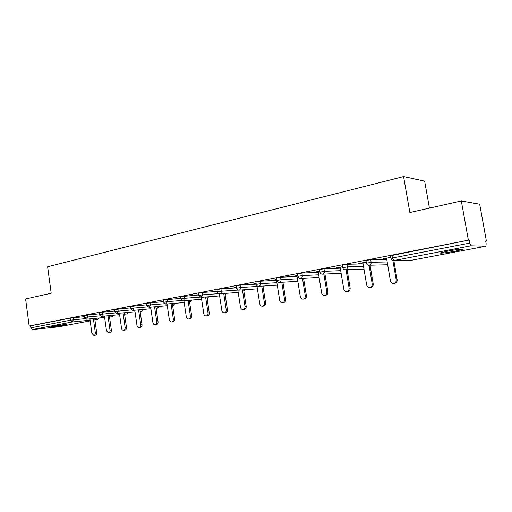 <?xml version="1.0" encoding="UTF-8"?>
<svg xmlns="http://www.w3.org/2000/svg" width="512" height="512" viewBox="0 0 512 512"><rect width="100%" height="100%" fill="white"/><g stroke="black" fill="none" stroke-linecap="round" stroke-linejoin="round"><path stroke-width="0.77" d="M64.672 325.094L66.778 324.608C68.474 324.038 58.01 325.312 53.011 326.285L50.963 326.758C49.357 327.322 59.725 326.054 64.672 325.094M455.36 251.149L462.707 249.466C465.984 248.41 456.704 249.427 448.16 251.078L440.966 252.736C437.798 253.779 446.957 252.762 455.36 251.149M429.427 208.109L424.659 181.152L403.578 176.557L47.629 266.765L51.194 293.222L25.6 298.982L29.165 326.01L468.39 240.166L461.312 200.941L479.686 204.218L486.4 241.037L485.658 240.998L486.15 243.706L485.946 246.214L411.642 260.23L485.875 246.227L471.059 245.798L393.862 260.544L411.174 260.269M485.69 241.171L486.4 241.037M390.496 255.763L468.39 240.166M391.962 255.296L392.429 258.01L469.741 243.078L469.222 240.211M469.741 243.078L471.059 245.798M90.17 320.883L58.579 326.842L32.531 329.549L30.861 327.846L30.598 325.869L29.165 326.01M403.578 176.557L409.856 212.518L461.312 200.941M390.771 257.37L383.04 258.867M383.066 259.04L386.579 258.362M30.598 325.869L70.31 318.112L84.39 316.666M84.224 315.462L99.27 313.83M99.091 312.563L114.592 310.912M114.406 309.574L130.387 307.904M130.189 306.496L146.682 304.806M146.464 303.322L163.488 301.619M163.258 300.051L180.838 298.336M180.595 296.672L198.758 294.95M198.496 293.184L202.355 292.486L217.28 291.462M216.992 289.574L220.941 288.864L236.422 287.866M236.109 285.85L240.154 285.114L256.23 284.154M255.891 281.997L260.032 281.235L276.506 280.339M276.365 278.003L280.608 277.216L297.03 276.429M297.562 273.875L301.92 273.062L318.272 272.384M319.533 269.594L324.006 268.749L340.282 268.205M342.317 265.152L346.912 264.282L363.098 263.885M365.952 260.544L370.688 259.642L386.758 259.411M366.221 262.131L358.611 263.603L362.938 262.944M342.573 266.714L335.968 267.994L340.141 267.36M319.789 271.13L314.118 272.23L318.15 271.616M297.811 275.392L293.024 276.32L296.915 275.731M276.602 279.507L272.64 280.275L276.403 279.706M256.122 283.475L252.934 284.096L256.147 283.629M236.339 287.309L233.875 287.789L236.358 287.462M217.21 291.021L215.43 291.366L217.235 291.168M198.707 294.605L197.568 294.829L198.726 294.746M180.8 298.08L180.269 298.182L180.813 298.138M386.547 258.189L390.432 280.864C390.861 282.554 391.91 283.411 393.568 283.437C395.443 283.059 396.32 281.869 396.198 279.853L392.877 260.518M396.198 279.853L397.152 279.782C397.274 281.792 396.403 282.982 394.528 283.36L393.568 283.437M397.152 279.782L393.85 260.576M362.912 262.771L366.662 285.043C367.085 286.707 368.096 287.552 369.702 287.578C371.501 287.213 372.346 286.042 372.224 284.064L369.043 265.28M372.224 284.064L373.222 283.987C373.344 285.958 372.499 287.123 370.701 287.488L369.702 287.578M373.222 283.987L370.048 265.248M340.115 267.194L343.75 289.075C344.16 290.714 345.139 291.546 346.688 291.571C348.422 291.213 349.229 290.067 349.114 288.134L346.054 269.779M349.114 288.134L350.15 288.045C350.266 289.971 349.459 291.117 347.731 291.475L346.688 291.571M350.15 288.045L347.098 269.741M318.125 271.456L321.645 292.966C322.042 294.579 322.989 295.398 324.493 295.424C326.157 295.072 326.931 293.946 326.816 292.051L323.866 274.106M326.816 292.051L327.891 291.962C328.006 293.85 327.232 294.97 325.568 295.322L324.493 295.424M327.891 291.962L324.947 274.054M296.89 275.571L300.301 296.717C300.685 298.31 301.606 299.117 303.059 299.142C304.666 298.797 305.408 297.696 305.299 295.84L302.451 278.272M305.299 295.84L306.406 295.738C306.522 297.587 305.773 298.688 304.173 299.034L303.059 299.142M306.406 295.738L303.565 278.208M276.378 279.546L279.686 300.346C280.058 301.914 280.947 302.714 282.355 302.733C283.904 302.394 284.621 301.318 284.512 299.494L281.766 282.285M284.512 299.494L285.651 299.386C285.76 301.203 285.043 302.278 283.501 302.618L282.355 302.733M285.651 299.386L282.912 282.214M256.909 285.69L259.757 303.846C260.122 305.395 260.986 306.182 262.349 306.202C263.84 305.875 264.531 304.813 264.422 303.027L261.766 286.157M264.422 303.027L265.594 302.912C265.702 304.698 265.011 305.754 263.52 306.08L262.349 306.202M265.594 302.912L262.944 286.08M237.818 289.971L240.486 307.238C240.838 308.762 241.677 309.542 243.002 309.562C244.442 309.242 245.107 308.198 244.998 306.445L242.432 289.894M244.998 306.445L246.195 306.323C246.304 308.077 245.638 309.114 244.198 309.434L243.002 309.562M246.195 306.323L243.629 289.811M219.29 293.798L221.843 310.515C222.182 312.026 222.995 312.787 224.282 312.813C225.67 312.493 226.31 311.475 226.208 309.747L223.718 293.504M226.208 309.747L227.424 309.619C227.533 311.341 226.886 312.358 225.498 312.678L224.282 312.813M227.424 309.619L224.941 293.414M201.318 297.331L203.789 313.69C204.122 315.174 204.909 315.93 206.157 315.955C207.501 315.648 208.122 314.643 208.019 312.947L205.606 296.998M208.019 312.947L209.254 312.819C209.357 314.509 208.736 315.507 207.398 315.814L206.157 315.955M209.254 312.819L206.848 296.902M183.91 300.71L186.298 316.768C186.624 318.234 187.392 318.976 188.602 319.002C189.901 318.694 190.496 317.715 190.4 316.045L188.058 300.378M190.4 316.045L191.654 315.91C191.757 317.574 191.155 318.554 189.862 318.861L188.602 319.002M191.654 315.91L189.318 300.275M167.034 303.987L169.35 319.75C169.67 321.197 170.413 321.926 171.584 321.952C172.845 321.658 173.421 320.685 173.325 319.053L171.053 303.648M173.325 319.053L174.598 318.912C174.701 320.544 174.118 321.51 172.864 321.805L171.584 321.952M174.598 318.912L172.333 303.539M150.675 307.155L152.922 322.637C153.229 324.064 153.952 324.787 155.091 324.813C156.307 324.525 156.87 323.571 156.774 321.958L154.566 306.816M156.774 321.958L158.067 321.818C158.163 323.424 157.6 324.371 156.384 324.666L155.091 324.813M158.067 321.818L155.866 306.707M134.797 310.227L136.979 325.44C137.28 326.848 137.984 327.565 139.091 327.59C140.269 327.302 140.813 326.368 140.717 324.787L138.573 309.888M140.717 324.787L142.022 324.634C142.118 326.214 141.574 327.149 140.397 327.437L139.091 327.59M142.022 324.634L139.885 309.773M119.392 313.203L121.51 328.166C121.805 329.549 122.49 330.259 123.565 330.285C124.704 330.003 125.229 329.082 125.139 327.526L123.053 312.87M125.139 327.526L126.458 327.373C126.547 328.928 126.022 329.85 124.883 330.125L123.565 330.285M126.458 327.373L124.378 312.749M104.429 316.096L106.49 330.803L108.486 332.902C109.594 332.627 110.106 331.718 110.01 330.189L107.987 315.757M110.01 330.189L111.347 330.029C111.437 331.558 110.925 332.467 109.818 332.742L108.486 332.902M111.347 330.029L109.318 315.635M89.894 318.899L91.898 333.37L93.843 335.443C94.918 335.168 95.411 334.278 95.322 332.768L93.35 318.566M95.322 332.768L96.666 332.608C96.755 334.118 96.262 335.008 95.187 335.277L93.843 335.443M96.666 332.608L94.694 318.432M390.477 255.654L390.944 258.362L392.429 258.01L393.862 260.544L392.653 260.454M58.445 326.861L90.17 320.877M97.779 319.443L94.874 319.731M90.074 320.205L72.262 321.965L32.531 329.549M30.861 327.846L70.592 320.173L70.31 318.112M73.088 317.715L73.37 319.77L72.262 321.965L70.592 320.173L85.069 318.656M99.309 317.99L97.754 319.45L98.848 318.035M370.688 259.642L371.136 262.304L387.194 261.965M411.667 260.23L393.549 260.582C392.134 260.518 391.264 259.782 390.944 258.362L390.957 258.464M365.933 260.442L366.381 263.104C366.701 264.499 367.558 265.229 368.947 265.28L369.235 265.248C370.618 264.826 371.251 263.846 371.136 262.304L366.4 263.2M346.912 264.282L347.354 266.893L363.52 266.394M324.006 268.749L324.429 271.315L340.698 270.675M301.92 273.062L302.33 275.584L318.675 274.816M280.608 277.216L281.005 279.699L297.414 278.822M260.032 281.235L260.416 283.674L276.877 282.701M240.154 285.114L240.525 287.514L257.03 286.451M220.941 288.864L221.299 291.219L237.83 290.08M202.355 292.486L202.707 294.81L218.682 293.645M184.371 296L184.71 298.285L199.987 297.107M166.957 299.398L167.29 301.645L181.939 300.474M150.093 302.688L150.413 304.902L164.48 303.731M133.741 305.882L134.054 308.058L147.584 306.893M117.888 308.973L118.195 311.123L131.226 309.965M102.509 311.974L102.803 314.093L115.366 312.947M87.584 314.886L87.872 316.973L99.987 315.84M387.469 264.755L368.48 265.261M342.298 265.056L342.733 267.667C343.046 269.043 343.885 269.76 345.254 269.805L345.517 269.773C346.854 269.37 347.462 268.41 347.354 266.893L342.746 267.757M319.52 269.504L319.936 272.064C320.25 273.427 321.075 274.125 322.419 274.17L322.662 274.138C323.949 273.741 324.538 272.806 324.429 271.315L319.955 272.154M297.549 273.786L297.958 276.307C298.259 277.651 299.072 278.336 300.403 278.374L300.627 278.349C301.869 277.965 302.432 277.043 302.33 275.584L297.971 276.39M276.352 277.926L276.742 280.403C277.043 281.722 277.843 282.4 279.155 282.438L279.366 282.406C280.563 282.035 281.107 281.133 281.005 279.699L276.755 280.48M255.878 281.92L256.262 284.358C256.557 285.658 257.344 286.323 258.637 286.355L258.835 286.33C259.987 285.965 260.518 285.082 260.416 283.674L256.269 284.429M263.104 287.11L263.174 286.067M236.102 285.779L236.474 288.173C236.762 289.459 237.542 290.118 238.816 290.144L238.995 290.118C240.115 289.766 240.627 288.896 240.525 287.514L236.48 288.243M243.859 291.27L244.179 289.773M216.979 289.51L217.338 291.866C217.626 293.133 218.394 293.779 219.654 293.805L219.827 293.779C220.902 293.44 221.395 292.582 221.299 291.219L217.35 291.93M225.222 295.238L226.01 293.338M198.483 293.12L198.835 295.437L201.114 297.344L202.707 294.81L198.842 295.501M208.723 296.755L207.136 298.816L208.397 296.781M180.582 296.614L180.922 298.899L183.181 300.768L184.71 298.285L180.928 298.95M189.594 302.086L191.322 300.115M163.251 300L163.578 302.246L165.811 304.09L167.29 301.645L163.59 302.298M172.582 305.248L173.459 305.165L174.752 303.334M146.458 303.277L146.778 305.485L148.986 307.302L150.413 304.902L146.784 305.536M156.096 308.314L157.421 308.192L158.675 306.458M130.182 306.451L130.496 308.634L132.672 310.419L134.054 308.058L130.502 308.678M140.102 311.296L141.85 311.13L143.066 309.485M114.4 309.53L114.701 311.68L116.858 313.44L118.195 311.123L114.707 311.718M124.582 314.189L126.733 313.984L127.904 312.422M99.085 312.518L99.379 314.637L101.517 316.371L102.803 314.093L99.386 314.675M109.51 317.005L112.038 316.755L113.171 315.27M84.224 315.424L84.506 317.51L86.624 319.213L87.872 316.973L84.512 317.542M462.63 249.037L462.707 249.466M345.254 269.805L363.974 269.101M322.419 274.17L341.133 273.312M300.403 278.374L319.098 277.389M279.155 282.438L297.818 281.338M258.637 286.355L277.267 285.158M238.816 290.144L257.408 288.858M243.891 291.475L244.454 289.754M219.654 293.805L238.195 292.442M225.229 295.302L226.31 293.312M201.114 297.344L219.61 295.917M183.181 300.768L201.613 299.277M190.099 302.029L191.674 300.083M165.811 304.09L184.186 302.541M173.581 305.146L175.13 303.302M148.986 307.302L167.29 305.709M157.549 308.173L159.072 306.426M132.672 310.419L150.906 308.781M141.978 311.104L143.482 309.446M116.858 313.44L135.021 311.763M126.861 313.958L128.333 312.378M101.517 316.371L119.597 314.662M112.166 316.73L113.619 315.226M86.624 319.213L104.621 317.472"/></g></svg>
